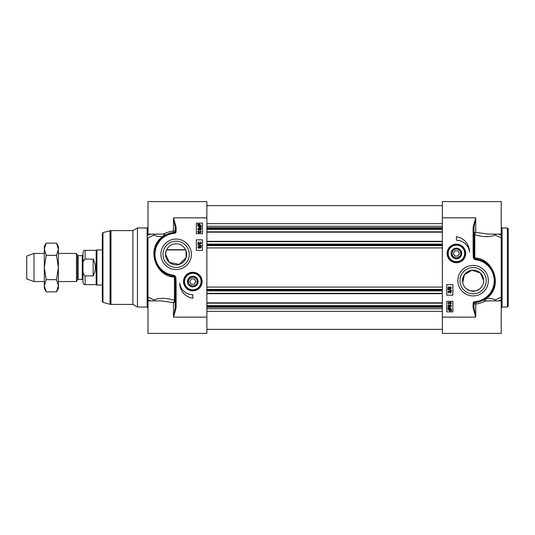<?xml version="1.0" encoding="UTF-8"?>
<svg xmlns="http://www.w3.org/2000/svg" width="535" height="535" viewBox="0 0 535 535"><rect width="100%" height="100%" fill="white"/><g stroke="black" fill="none" stroke-linecap="round" stroke-linejoin="round"><path stroke-width="0.8" d="M508.25 267.5L508.25 228.84L508.25 306.16L507.374 307.036L507.374 227.963L508.25 228.84M479.641 288.953L475.789 290.873L470.419 290.873M483.493 282.493L483.647 280.681L480.356 273.024L472.004 270.195L464.413 274.716L462.715 282.493M466.567 288.953L470.412 290.873M483.647 280.681A10.546 10.546 0 0 1 473.107 291.221A10.546 10.546 0 0 1 462.561 280.681A10.546 10.546 0 0 1 473.107 270.135A10.546 10.546 0 0 1 483.647 280.681M461.257 253.744A4.855 4.855 0 0 1 453.814 257.542A4.855 4.855 0 0 1 454.068 249.19A4.855 4.855 0 0 1 461.257 253.744M460.802 253.443A4.394 4.394 0 0 1 454.215 257.248A4.394 4.394 0 0 1 454.215 249.638A4.394 4.394 0 0 1 460.802 253.443M457.933 250.808L459.451 253.443L457.933 256.078L454.89 256.078L453.366 253.443L454.89 250.808L457.933 250.808M461.718 253.771A5.317 5.317 0 0 0 454.041 248.681A5.317 5.317 0 0 0 453.473 257.87A5.317 5.317 0 0 0 461.718 253.771M447.641 252.901A8.787 8.787 0 0 0 455.867 262.21A8.787 8.787 0 0 0 465.183 253.985A8.787 8.787 0 0 0 456.95 244.669A8.787 8.787 0 0 0 447.641 252.901A8.787 8.787 0 0 0 455.867 262.21A8.787 8.787 0 0 0 465.183 253.985A8.787 8.787 0 0 0 456.95 244.669A8.787 8.787 0 0 0 447.641 252.901M442.351 217.859L475.742 217.859L473.107 227.235L473.983 227.235L475.742 217.859L475.742 232.344A1.759 0.849 -73.7 0 0 474.786 234.658A1.759 0.883 180 0 1 473.983 233.915A1.759 1.565 180 0 1 475.742 232.344L488.127 234.109L501.221 234.109L501.221 201.601L442.351 201.601L442.351 333.399L501.221 333.399L501.221 297.192A13556.766 3977.966 162.8 0 1 495.29 299.908A1.759 1.311 -58.6 0 0 494.828 300.891M473.107 227.235L473.107 251.938L473.983 251.938L473.983 227.235M473.107 251.938L473.368 258.017L474.157 257.964L473.983 251.938M475.789 258.88L475.053 258.766L474.157 257.964L474.786 258.044A0.876 0.468 -84.6 0 0 475.053 258.766L474.846 259.595A6.387 4.467 -15.6 0 0 475.682 259.749A21.086 21.086 0 0 1 474.726 301.707L474.792 302.583A21.968 21.968 0 0 0 475.789 258.88L475.682 259.749M474.726 301.707A1.759 1.759 0 0 0 473.107 303.459L473.107 307.765L473.983 307.765L473.983 303.459A0.876 0.876 0 0 1 474.792 302.583L481.286 301.065M473.107 307.765L475.742 317.141L473.983 307.765M480.203 259.89L482.45 260.799M484.396 261.836L488.174 264.698M491.484 268.657L494.915 278.06M494.775 284.286L491.973 291.923L486.556 298.048L482.149 300.697M484.603 299.393A0.876 0.856 -121.6 0 0 485.064 301.018L486.556 298.048M486.616 298.349C504.244 285.77 492.508 257.736 474.786 258.044L474.786 234.658C482.55 237.159 489.385 237.306 495.29 235.092A1.759 0.675 114.7 0 1 495.53 234.109M473.107 303.459L475.742 304.081L475.642 302.502M442.351 317.141L475.742 317.141L475.742 304.081C480.644 303.131 483.754 302.108 485.064 301.018L488.482 300.891M495.53 300.891A1.759 0.675 65.3 0 1 495.29 299.908C492.822 298.697 489.933 298.176 486.623 298.343M450.51 303.954L451.199 303.265L450.463 302.542L449.835 303.532L448.872 302.696L448.323 303.278L448.878 304.341L447.969 303.285L448.878 302.255L449.594 302.736L450.457 302.081L451.56 303.265L450.564 304.382L450.51 303.954M450.43 292.625L451.119 291.936L450.383 291.214L449.748 292.21L448.791 291.374L448.243 291.95L448.798 293.013L447.889 291.956L448.798 290.926L449.514 291.414L450.376 290.759L451.473 291.943L450.483 293.06L450.43 292.625M447.842 289.515L447.842 289.167L451.473 290.184L451.473 290.538L447.842 289.515M448.778 288.385L448.243 287.817L448.798 287.248L449.34 287.817L448.778 288.385M450.403 288.532L449.694 287.83L450.416 287.101L451.119 287.817L450.403 288.532M448.791 288.833L447.889 287.823L448.805 286.807L449.507 287.322L450.41 286.66L451.473 287.817L450.396 288.974L449.507 288.298L448.791 288.833M448.872 308.234L449.754 308.033L451.159 309.237L450.871 310.019L448.872 308.234M448.624 308.434L450.63 310.22L449.741 310.434L448.323 309.223L448.624 308.434M447.855 307.745L449.741 307.551L451.56 309.223L451.186 310.3L451.64 310.708L449.748 310.915L447.922 309.23L448.303 308.147L447.855 307.745M450.356 306.642L449.601 305.94L450.383 305.258L451.206 305.926L450.356 306.642M448.878 305.304L448.437 306.261L449.688 306.709L449.219 305.853L450.356 304.81L451.56 305.913L449.855 307.137L448.37 306.756L447.969 305.873L448.845 304.876L448.878 305.304M452.898 284.633L452.898 295.18L446.745 295.18L446.745 284.633L452.898 284.633M452.898 301.325L452.898 311.872L446.745 311.872L446.745 301.325L452.898 301.325M456.409 236.744A15.288 15.288 0 0 1 469.516 252.045A13.181 13.181 0 0 0 456.409 240.262L456.409 236.744M501.221 234.109L501.221 235.219A14810.271 10472.444 180 0 0 498.801 234.109M494.828 234.109A1.759 1.311 -121.4 0 0 495.29 235.092A13556.766 3977.966 17.2 0 1 501.221 237.808L501.221 235.219M501.221 237.808L501.221 297.192M459.966 280.681A13.134 13.134 0 0 1 473.107 267.547A13.134 13.134 0 0 1 486.241 280.681A13.134 13.134 0 0 1 473.107 293.815A13.134 13.134 0 0 1 459.966 280.681M457.86 280.681A15.247 15.247 0 0 0 480.724 293.882A15.247 15.247 0 0 0 480.724 267.48A15.247 15.247 0 0 0 457.86 280.681M447.113 253.443A9.296 9.296 0 0 0 461.056 261.488A9.296 9.296 0 0 0 461.056 245.391A9.296 9.296 0 0 0 447.113 253.443M185.591 249.684L166.652 249.684M166.151 250.895L165.576 254.319L169.348 262.397L179.272 264.384L186.18 257.469L186.093 250.895M187.972 281.256A4.855 4.855 0 0 1 195.415 277.458A4.855 4.855 0 0 1 195.155 285.81A4.855 4.855 0 0 1 187.972 281.256M188.42 281.557A4.394 4.394 0 0 1 195.014 277.752A4.394 4.394 0 0 1 195.014 285.362A4.394 4.394 0 0 1 188.42 281.557M191.296 284.192L189.771 281.557L191.296 278.922L194.339 278.922L195.857 281.557L194.339 284.192L191.296 284.192M187.511 281.229A5.317 5.317 0 0 0 195.181 286.319A5.317 5.317 0 0 0 195.75 277.13A5.317 5.317 0 0 0 187.511 281.229M201.581 282.099A8.787 8.787 0 0 0 193.356 272.79A8.787 8.787 0 0 0 184.047 281.015A8.787 8.787 0 0 0 192.272 290.331A8.787 8.787 0 0 0 201.581 282.099A8.787 8.787 0 0 0 193.356 272.79A8.787 8.787 0 0 0 184.047 281.015A8.787 8.787 0 0 0 192.272 290.331A8.787 8.787 0 0 0 201.581 282.099M206.871 317.141L173.487 317.141L176.122 307.765L175.239 307.765L173.487 317.141L173.487 302.656A1.759 0.849 106.3 0 0 174.437 300.342A1.759 0.883 0 0 1 175.239 301.085A1.759 1.565 -0 0 1 173.487 302.656L161.102 300.891L148.001 300.891L148.001 333.399L206.871 333.399L206.871 201.601L148.001 201.601L148.001 235.219A14810.271 10472.444 180 0 1 150.422 234.109M176.122 307.765L176.122 283.062L175.239 283.062L175.239 307.765M176.122 283.062L175.854 276.983L175.065 277.036L175.239 283.062M173.434 276.12L174.169 276.234L175.065 277.036L174.437 276.956A0.876 0.468 95.4 0 0 174.169 276.234L174.377 275.405A6.387 4.467 164.4 0 0 173.541 275.251A21.086 21.086 0 0 1 174.497 233.293L174.43 232.417A21.968 21.968 0 0 0 173.434 276.12L173.541 275.251M174.497 233.293A1.759 1.759 0 0 0 176.122 231.541L176.122 227.235L175.239 227.235L175.239 231.541A0.876 0.876 0 0 1 174.43 232.417L167.936 233.935M176.122 227.235L173.487 217.859L175.239 227.235M169.02 275.11L166.773 274.201M164.827 273.164L161.048 270.302M157.738 266.343L154.314 256.94M154.454 250.714L157.25 243.077L162.673 236.951L167.074 234.303M164.619 235.607A0.876 0.856 58.4 0 0 164.158 233.982L162.673 236.951M162.607 236.651C144.978 249.23 156.715 277.264 174.437 276.956L174.437 300.342C166.679 297.841 159.845 297.694 153.94 299.908A1.759 0.675 -65.3 0 1 153.692 300.891M176.122 231.541L173.487 230.919L173.587 232.498M206.871 217.859L173.487 217.859L173.487 230.919C168.578 231.869 165.469 232.892 164.158 233.982L160.747 234.109M153.692 234.109A1.759 0.675 -114.7 0 1 153.94 235.092A1.759 1.311 121.4 0 0 154.394 234.109M148.001 300.891L148.001 237.808A13556.766 3977.966 -17.2 0 1 153.94 235.092C156.401 236.303 159.29 236.824 162.607 236.657M198.712 231.046L198.024 231.735L198.759 232.458L199.394 231.468L200.351 232.304L200.899 231.722L200.344 230.659L201.254 231.715L200.344 232.745L199.629 232.264L198.766 232.919L197.669 231.735L198.659 230.618L198.712 231.046M198.799 242.375L198.104 243.064L198.839 243.786L199.475 242.79L200.438 243.626L200.986 243.05L200.424 241.987L201.341 243.044L200.424 244.074L199.715 243.585L198.846 244.241L197.749 243.057L198.739 241.94L198.799 242.375M201.381 245.485L201.381 245.833L197.749 244.816L197.749 244.462L201.381 245.485M200.451 246.615L200.986 247.183L200.424 247.752L199.883 247.183L200.451 246.615M198.826 246.468L199.528 247.17L198.806 247.899L198.104 247.183L198.826 246.468M200.431 246.167L201.341 247.177L200.424 248.193L199.715 247.678L198.813 248.34L197.749 247.183L198.826 246.026L199.715 246.702L200.431 246.167M200.351 226.766L199.468 226.967L198.064 225.763L198.358 224.981L200.351 226.766M200.598 226.566L198.599 224.78L199.488 224.566L200.906 225.777L200.598 226.566M201.374 227.255L199.481 227.449L197.669 225.777L198.037 224.7L197.582 224.292L199.481 224.085L201.3 225.77L200.919 226.853L201.374 227.255M198.866 228.358L199.629 229.06L198.839 229.742L198.024 229.074L198.866 228.358M200.344 229.696L200.785 228.739L199.535 228.291L200.003 229.147L198.866 230.19L197.669 229.087L199.374 227.863L200.852 228.244L201.254 229.127L200.378 230.124L200.344 229.696M196.332 250.367L196.332 239.82L202.477 239.82L202.477 250.367L196.332 250.367M196.332 233.675L196.332 223.128L202.477 223.128L202.477 233.675L196.332 233.675M192.814 298.256A15.288 15.288 0 0 1 179.707 282.955A13.181 13.181 0 0 0 192.814 294.738L192.814 298.256M154.394 300.891A1.759 1.311 58.6 0 0 153.94 299.908A13556.766 3977.966 -162.8 0 1 148.001 297.192L148.001 299.781A14810.271 10472.444 0 0 0 150.422 300.891M147.125 307.036L137.462 307.036L137.462 227.963L147.125 227.963L147.125 307.036L148.001 307.919M102.967 232.618L102.967 302.382L102.312 301.533L102.312 233.467L102.967 232.618L110.972 230.598L110.972 304.402L132.894 304.402L132.894 230.598L137.462 227.963M189.256 254.319A13.134 13.134 0 0 1 176.122 267.453A13.134 13.134 0 0 1 162.988 254.319A13.134 13.134 0 0 1 176.122 241.185A13.134 13.134 0 0 1 189.256 254.319M191.363 254.319A15.247 15.247 0 0 0 168.498 241.118A15.247 15.247 0 0 0 168.498 267.52A15.247 15.247 0 0 0 191.363 254.319M202.11 281.557A9.296 9.296 0 0 0 188.166 273.512A9.296 9.296 0 0 0 188.166 289.609A9.296 9.296 0 0 0 202.11 281.557M165.576 254.319A10.546 10.546 0 0 1 176.122 243.779A10.546 10.546 0 0 1 186.661 254.319A10.546 10.546 0 0 1 176.122 264.865A10.546 10.546 0 0 1 165.576 254.319M206.871 232.177L442.351 232.177M206.871 241.318L442.351 241.318M206.871 293.682L442.351 293.682M206.871 302.823L442.351 302.823M78.117 255.636L82.283 255.636L82.283 279.364L78.117 279.364L78.117 255.636L77.508 255.289L77.508 279.711L76.445 281.557L76.445 253.443L58.382 253.443M82.283 279.364L82.985 280.066L82.985 254.934L82.283 255.636M82.985 269.125L82.985 282.527C83.641 284.292 84.343 284.995 85.092 284.633L85.092 275.893C83.199 274.274 82.497 272.021 82.985 269.125L82.985 265.875C82.497 262.979 83.199 260.726 85.092 259.107C83.199 260.726 82.497 262.979 82.985 265.875L82.985 252.473C83.641 250.708 84.343 250.005 85.092 250.367L85.092 259.107L93.177 259.107C96.086 264.705 96.086 270.295 93.177 275.893L85.092 275.893M93.177 259.107L93.177 275.893M85.092 284.633L96.166 284.633L96.166 250.367L85.092 250.367M102.312 285.075L96.922 285.075L96.922 249.925L102.312 249.925M44.325 281.557L33.993 281.557L33.993 253.443L44.325 253.443M33.993 281.557L26.75 278.922L26.75 256.078L33.993 253.443M56.496 243.151L58.382 246.414L58.382 288.586L56.496 291.849L58.382 285.764L56.496 279.678L58.382 267.5L56.496 255.322L58.382 249.236L56.496 243.151L46.204 243.151L44.325 249.236L44.325 246.414L46.204 243.151M46.204 291.849L44.325 288.586L44.325 249.236L46.204 255.322L44.325 267.5L46.204 279.678L44.325 285.764L46.204 291.849L56.496 291.849M56.496 279.678L46.204 279.678M56.496 255.322L46.204 255.322M507.374 307.036L502.097 307.036L502.097 227.963L507.374 227.963M464.654 253.951A8.259 8.259 0 0 0 456.917 245.197A8.259 8.259 0 0 0 448.163 252.935A8.259 8.259 0 0 0 455.9 261.682A8.259 8.259 0 0 0 464.654 253.951M473.368 258.017L474.846 259.595M498.801 300.891A14810.271 10472.444 0 0 0 501.221 299.781M184.568 281.049A8.259 8.259 0 0 0 192.306 289.803A8.259 8.259 0 0 0 201.06 282.065A8.259 8.259 0 0 0 193.322 273.318A8.259 8.259 0 0 0 184.568 281.049M175.854 276.983L174.377 275.405M102.967 302.382L110.063 304.281L110.063 230.719M206.871 223.643L442.351 223.643M206.871 226.251L442.351 226.251M206.871 227.743L442.351 227.743M206.871 228.539L442.351 228.539M206.871 229.401L442.351 229.401M206.871 231.829L442.351 231.829M206.871 241.666L442.351 241.666M206.871 244.094L442.351 244.094M206.871 244.956L442.351 244.956M206.871 245.612L442.351 245.612M206.871 247.919L442.351 247.919M206.871 287.081L442.351 287.081M206.871 289.388L442.351 289.388M206.871 290.044L442.351 290.044M206.871 290.906L442.351 290.906M206.871 293.334L442.351 293.334M206.871 303.171L442.351 303.171M206.871 305.599L442.351 305.599M206.871 306.461L442.351 306.461M206.871 307.257L442.351 307.257M206.871 308.748L442.351 308.748M206.871 311.357L442.351 311.357M488.127 300.891L501.221 300.891M502.097 307.036L501.221 307.919M502.097 227.963L501.221 227.081M161.095 234.109L148.001 234.109M147.125 227.963L148.001 227.081M132.894 304.402L137.462 307.036M132.894 230.598L110.972 230.598M110.063 304.281L110.972 304.402M442.351 205.641L206.871 205.641M442.351 329.359L206.871 329.359M78.117 279.364L77.508 279.711M77.508 255.289L76.445 253.443M185.705 249.925L166.539 249.925M96.166 284.633L96.922 285.075M96.166 250.367L96.922 249.925M76.445 281.557L58.382 281.557"/></g></svg>
